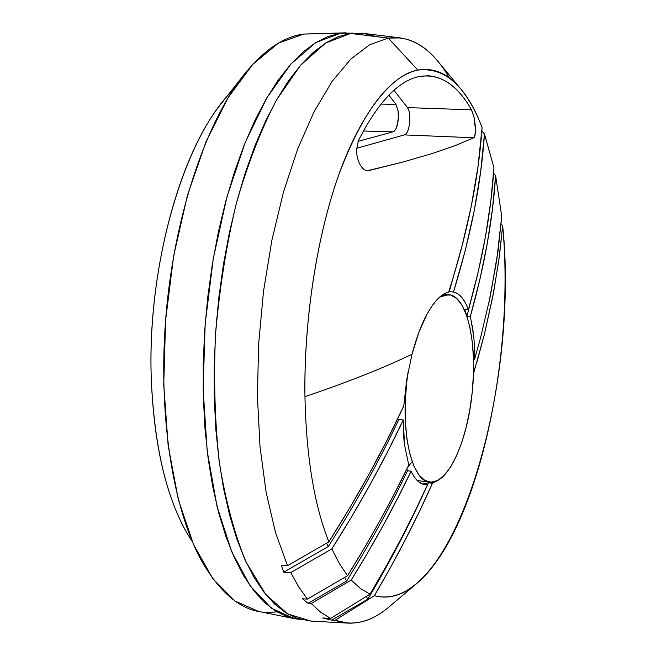 <?xml version="1.0" encoding="UTF-8"?>
<svg xmlns="http://www.w3.org/2000/svg" width="656" height="656" viewBox="0 0 656 656"><rect width="100%" height="100%" fill="white"/><g stroke="black" fill="none" stroke-linecap="round" stroke-linejoin="round"><path stroke-width="0.98" d="M392.977 131.872L358.045 141.393L392.977 131.872L363.383 131.003L392.977 131.872L394.748 130.651L396.314 128.084L398.299 120.089L398.167 111.003L395.962 104.37L388.885 95.128L395.962 104.37L381.005 104.083L395.962 104.37L398.233 111.487L398.52 116.243L397.249 125.534L395.83 129.06L394.084 131.282M242.343 76.736L222.835 101.631C179.08 154.086 146.928 273.519 151.364 380.693C154.119 443.538 165.328 493.156 185 529.564M276.709 611.753C248.854 616.181 223.794 599.207 201.531 560.831C172.438 508.056 157.465 411.976 166.23 312.551C175.045 213.126 206.665 120.983 244.59 73.874C264.302 49.79 283.999 36.523 303.671 34.063L278.349 43.181L252.814 64.313L228.263 97.416L206.025 141.671L187.427 195.39L173.643 256.012L165.591 320.317L163.746 384.711L168.157 445.588L178.383 499.765L193.635 544.701L212.856 578.715L234.864 600.97L258.489 611.4L293.552 618.501M340.521 33.267L303.671 34.063L340.521 33.267L328.131 36.449L315.544 42.722L302.883 52.136L290.296 64.731L277.947 80.458L266.008 99.253L254.651 120.975L244.04 145.402L234.348 172.298L225.738 201.326L218.358 232.126L212.323 264.261L207.739 297.283L204.68 330.714L203.196 364.064L203.303 396.839L204.984 428.573L208.182 458.831L212.831 487.211L218.825 513.369L226.066 536.993L234.397 557.871L243.688 575.82L253.79 590.72L264.54 602.511L275.791 611.187L287.402 616.779L300.874 619.485L294.454 618.682L271.543 608.317L250.223 585.931L231.658 551.589L216.972 506.104L207.214 451.18L203.139 389.385L205.172 323.982L213.257 258.644L226.902 197.046L245.213 142.467L267.017 97.523L291.01 63.919L315.905 42.492L340.521 33.267L353.199 33.144L340.521 33.267M192.306 541.626C168.362 505.505 154.709 451.861 151.364 380.693C146.436 265.024 184.459 137.055 232.618 90.495M223.876 261.793L216.48 321.276L223.868 261.826M346.138 32.816L303.671 34.063M400.242 37.909L363.121 33.317L350.558 33.44L388.311 38.105L369.73 44.682L350.804 59.089L332.1 81.418L314.208 111.471L297.791 148.65L283.49 192.011L271.879 240.235L263.466 291.69L258.595 344.523L257.439 396.798L260.014 446.621L266.123 492.279L275.446 532.336L287.525 565.71L328.861 541.848C314.232 505.145 306.262 456.748 304.95 396.659C303.826 319.784 317.102 234.946 339.341 173.2C363.383 110.643 389.541 76.268 417.831 70.077C389.484 74.825 355.552 120.261 333.748 189.748C311.895 259.251 303.917 338.84 304.95 396.659C348.123 382.005 383.809 367.868 412.009 354.248L418.913 332.198L427.023 314.142L431.402 306.869L435.855 300.989L440.34 296.512L444.784 293.494L448.663 292.068L452.132 281.047L461.43 248.534L471.213 206.533L478.06 166.189L482.086 127.485C466.227 86.002 444.801 66.863 417.831 70.077L388.311 38.105L400.242 37.909C419.258 40.844 435.617 54.169 449.311 77.892M362.481 168.166L365.499 170.355L368.541 170.65L365.95 170.527L368.541 170.65L403.711 161.827L432.673 153.389L455.838 145.378L473.714 137.768L455.838 145.378L432.673 153.389L403.711 161.827L367.278 170.773L365.695 170.437L362.858 168.543L360.3 165.173L358.274 160.654L356.971 155.406L356.528 149.937L358.422 140.548C378.11 102.139 398.356 80.795 419.176 76.531C439.684 73.259 457.125 84.353 471.508 109.831L474.034 117.047L475.461 126.747L475.124 135.005L474.28 137.268M407.548 470.754L406.753 469.155L407.548 470.754C390.066 507.088 369.746 543.857 346.589 581.06L344.662 577.419L346.589 581.06C369.746 543.857 390.066 507.088 407.548 470.754L411.115 471.188L407.548 470.754M389.467 606.562C376.093 618.042 362.432 623.569 348.492 623.151L335.003 620.346L374.371 595.689C453.132 616.296 519.855 388.77 502.652 225.779C515.255 358.365 477.314 532.631 416.519 583.717C402.579 595.476 388.532 599.469 374.371 595.689C396.847 557.428 416.216 519.954 432.468 483.251L419.684 510.917L405.769 538.888L390.673 567.145L374.371 595.689L335.003 620.346L331.633 620.141L322.711 617.968L330.599 618.452L370.041 594.139L360.464 588.563L351.247 580.068L311.223 603.512L320.743 612.278L330.599 618.452L370.041 594.139C392.149 556.928 411.312 520.454 427.523 484.694L422.62 484.087L428.524 482.759L432.468 483.251L435.592 481.389L432.468 483.251L428.524 482.759L422.62 484.087L427.523 484.694L424.981 484.653C419.545 483.923 414.928 479.438 411.115 471.188L397.774 498.011L383.366 525.103L367.868 552.467L351.247 580.068L360.464 588.563L370.041 594.139L386.097 566.374L401.005 538.871L414.805 511.639L427.523 484.694L422.923 484.194L418.553 481.75M416.519 583.717L388.811 607.112C371.099 622.118 353.166 626.529 335.003 620.346L331.633 620.141L322.711 617.968L330.599 618.452L320.743 612.278L311.223 603.512L308.074 603.307L302.498 598.797L307.402 599.1L298.792 587.054L290.747 572.573L298.792 587.054L307.402 599.1L347.582 575.722L339.406 563.635L331.854 548.892L290.747 572.573L283.72 572.171L281.358 565.365L287.525 565.71L328.861 541.848C358.373 495.321 383.342 449.991 403.784 405.851L406.72 379.701L412.009 354.248C383.809 367.868 348.123 382.005 304.95 396.659C306.262 456.748 314.232 505.145 328.861 541.848L350.181 507.186L369.738 472.951L387.589 439.167L403.784 405.851L406.72 379.701L412.009 354.248C416.527 337.381 421.537 324.015 427.023 314.142C432.993 303.367 438.913 296.487 444.784 293.494L448.663 292.068C467.523 232.962 478.667 178.096 482.086 127.485C475.928 111.43 468.663 98.4 460.315 88.396C447.802 73.472 433.641 67.363 417.831 70.077L388.311 38.105L350.558 33.44L362.497 33.243L373.994 35.916M404.555 444.973L403.26 419.955L387.688 451.59L370.624 483.636L352.026 516.083L331.854 548.892L339.406 563.635L347.582 575.722L364.588 547.637L380.431 519.814L395.142 492.271L408.754 465.022L404.555 444.973C403.727 439.176 403.292 430.836 403.26 419.955L399.053 419.487M358.422 140.548C378.11 102.139 398.356 80.795 419.176 76.531L427.573 75.752C444.612 76.785 459.257 88.142 471.508 109.831L407.507 107.609L393.961 90.29L407.507 107.609L471.508 109.831L473.96 116.735L475.559 130.273L474.682 136.505L473.714 137.768L404.399 134.898L406.121 133.701M472.345 325.704L473.689 336.167C474.313 342.014 474.575 349.837 474.452 359.627L479.766 340.751M474.395 347.59L474.452 359.627L473.493 359.537L474.452 359.627L480.504 337.996L490.368 296.004L498.109 250.485L501.725 216.291L495.6 175.578L492.451 209.018L487.244 243.622L479.905 279.39L470.385 316.34L473.689 336.167M488.728 303.818L496.707 260.342L501.725 216.291L495.6 175.578C492.828 219.424 484.423 266.344 470.385 316.34L466.974 316.053L470.385 316.34M493.566 173.266L495.6 175.578L493.566 173.266M468.409 309.829L464.645 309.517L468.409 309.829C482.668 259.309 491.188 211.937 493.943 167.715L484.464 133.947L481.824 131.069L484.464 133.947C481.274 182.696 470.951 235.381 453.493 292.002L449.253 291.666L453.493 292.002C459.692 293.421 464.661 299.366 468.409 309.829L478.076 272.502L485.522 236.357L490.786 201.433L493.943 167.715L484.464 133.947L480.725 171.2L474.37 209.969L465.309 250.28L453.493 292.002L457.88 293.847L461.873 297.504L465.416 302.9M460.315 88.396L437.15 60.442C422.841 43.321 406.564 35.875 388.311 38.105L369.73 44.682L350.804 59.089L332.1 81.418L314.208 111.471L297.791 148.65L283.49 192.011L271.879 240.235L263.466 291.69L258.595 344.523L257.439 396.798L260.014 446.621L266.123 492.279L275.446 532.336L287.525 565.71L281.358 565.365L283.72 572.171L328.328 546.522L326.557 543.176L328.328 546.522C355.609 503.513 379.119 461.168 398.856 419.471C379.119 461.168 355.609 503.513 328.328 546.522L283.72 572.171L290.747 572.573L331.854 548.892C359.726 504.874 383.53 461.89 403.26 419.955L398.856 419.471M311.165 621.109L297.332 618.395L285.836 612.811L274.7 604.135L264.065 592.335L254.077 577.419L244.893 559.445L236.66 538.527L229.518 514.853L223.598 488.638L219.022 460.192L215.881 429.86L214.258 398.044L214.192 365.179L215.693 331.739L218.751 298.218L223.327 265.098L229.346 232.872L236.693 201.982L245.254 172.872L254.881 145.903L265.418 121.393L276.701 99.622L288.542 80.77L300.792 64.993L313.265 52.365L325.819 42.919L338.291 36.629L350.558 33.44L325.655 43.025L300.473 65.362L276.25 100.401C260.965 129.773 247.615 164.279 236.185 203.918C226.254 245.746 219.358 289.362 215.496 334.757C213.561 379.988 214.889 422.931 219.481 463.587C225.828 501.815 234.717 534.681 246.139 562.167L265.664 594.361L287.738 613.959L311.149 621.101L348.492 623.151M356.585 148.313L404.399 134.898L356.585 148.313M407.638 131.233L408.885 127.543M409.631 123.312L409.877 118.67M408.762 110.479L407.507 107.609C411.894 113.808 409.598 134.07 404.399 134.898L473.714 137.768M473.14 380.71L473.484 372.485L477.125 361.382L484.464 334.035L493.738 291.617L499.487 255.578L502.652 225.779L501.102 223.778L502.652 225.779L498.781 260.768L492.73 296.881L484.44 334.125L473.845 372.518L473.14 380.685M464.653 309.517L466.974 316.053L477.224 276.135L466.974 316.053L464.653 309.517M411.115 471.188C394.067 506.785 374.109 543.078 351.247 580.068L311.223 603.512L308.074 603.307L346.589 581.06L308.074 603.307L302.498 598.797L307.402 599.1L347.582 575.722C370.984 538.084 391.37 501.184 408.754 465.022M449.253 291.666L463.152 241.875L449.253 291.666M428.524 482.759L418.577 504.185L428.524 482.759M331.633 620.141L367.803 599.182C386.843 567.21 403.768 535.542 418.577 504.185C403.768 535.542 386.843 567.21 367.803 599.182L331.633 620.141M366.36 596.419L367.803 599.182L366.36 596.419M406.581 383.498L406.154 383.457L406.581 383.498L408.032 372.165L406.581 383.498L405.244 402.768L405.351 421.406L406.876 438.593L409.754 453.608L413.821 465.842L418.889 474.854L424.727 480.356L431.09 482.201L437.708 480.446L444.317 475.239L450.697 466.859L456.609 455.699L461.865 442.193L466.293 426.859L469.753 410.221L472.148 392.862C467.449 441.439 447.843 484.891 429.787 482.127C412.509 481.561 400.734 435.076 406.581 383.498M411.665 462.177L407.335 467.941M439.569 297.168L448.409 294.618C467.006 295.307 477.699 343.334 472.148 392.862L473.394 375.355L473.452 358.274L472.312 342.211L469.991 327.705L466.564 315.29L462.111 305.442L456.789 298.578L450.762 295.036L444.235 295.044L439.577 297.168M429.557 482.094L417.249 480.569M448.302 294.61L443.481 294.224"/></g></svg>

